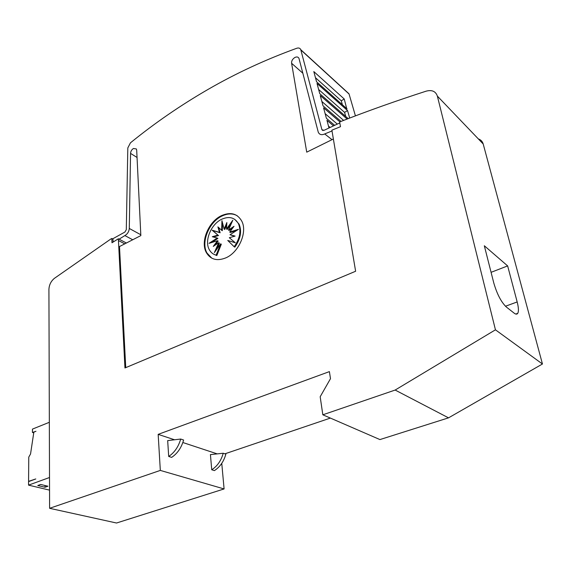 <?xml version="1.0" encoding="UTF-8"?>
<svg xmlns="http://www.w3.org/2000/svg" width="571" height="571" viewBox="0 0 571 571"><rect width="100%" height="100%" fill="white"/><g stroke="black" fill="none" stroke-linecap="round" stroke-linejoin="round"><path stroke-width="0.86" d="M113.094 242.061L112.958 238.692L124.892 232.047L126.298 229.713L127.818 147.925L130.438 142.843C154.691 123.108 180.643 105.25 208.294 89.276C235.959 73.302 265.451 59.634 296.763 48.264C298.747 47.643 300.082 48.121 300.774 49.691L321.93 129.731L324.078 130.309L339.795 122.922M137.047 157.475L130.559 153.392L129.282 228.457C129.003 231.569 127.59 233.91 125.049 235.466L119.111 239.17M125.741 367.645L119.496 246.551L140.844 235.595L136.697 150.244L136.39 148.967L133.436 148.496C131.658 149.681 130.695 151.315 130.559 153.392M302.851 73.238L291.61 63.281L306.734 152.157L333.378 138.996M332.022 139.667L324.713 133.957C321.609 135.284 319.467 134.713 318.283 132.236L298.976 58.413C298.212 56.843 296.806 56.55 294.772 57.543C292.459 59.098 291.41 61.011 291.61 63.281M211.805 258.178L206.98 253.003C200.721 242.24 209.065 221.912 222.076 216.002C227.708 213.347 232.754 213.261 237.208 215.745M221.498 215.638C230.62 211.705 237.386 213.547 241.79 221.17C247.621 232.047 238.871 252.353 225.902 257.835C217.137 261.347 210.628 259.619 206.388 252.66C200.128 241.897 208.486 221.562 221.498 215.638M221.791 219.207C229.278 215.995 234.831 217.508 238.45 223.732C241.326 230.934 239.906 238.607 234.174 246.743L227.75 240.47L235.302 242.768L229.321 237.714L235.095 236.087L230.013 234.767L238.421 229.342L229.72 232.069L234.01 226.309L228.493 230.049L232.804 220.235L226.53 229L226.858 222.554L224.125 229.078L221.948 220.677L221.648 230.27L217.908 226.887L219.471 232.39L212.176 230.213L217.915 235.109L212.298 236.715L217.223 238.036L209.029 243.339L217.494 240.712L213.254 246.422L218.693 242.754L214.368 252.582L220.642 243.831L216.138 255.158C213.126 254.366 210.842 252.539 209.293 249.67C204.168 240.798 211.077 224.053 221.791 219.207M234.745 219.343L239.106 224.146C241.99 231.348 240.569 239.013 234.845 247.136L234.174 246.743M222.547 223.004L222.312 230.677L221.648 230.27M226.737 224.817L224.788 229.485L224.125 229.078M231.291 223.682L227.194 229.406L226.53 229M232.718 228.043L229.157 230.456L228.493 230.049M236.558 230.541L230.384 232.476L229.72 232.069M234.667 236.208L230.013 234.767M218.643 227.558L220.135 232.79L219.471 232.39M220.135 232.79L212.176 230.213M212.84 230.613L217.915 235.109M218.586 235.509L213.361 237.001M211.477 242.582L217.894 238.428L217.223 238.036M215.181 245.116L218.165 241.112L217.494 240.712M216.552 249.527L219.364 243.146L218.693 242.754M216.138 255.158L216.816 255.544L221.312 244.224L220.642 243.831M216.816 255.544L213.832 254.288M167.674 440.605L180.7 439.049C178.459 446.808 174.455 452.61 168.695 456.457L167.674 440.605M168.695 456.457L171.65 457.371C177.403 453.538 181.392 447.757 183.619 440.027L180.7 439.049M210.428 454.595L223.218 453.246C221.155 460.64 217.33 466.15 211.734 469.769L210.428 454.595M211.734 469.769L214.41 470.597C219.992 466.992 223.811 461.504 225.859 454.131L223.218 453.246M158.167 434.36L160.323 470.411L49.606 508.304L48.92 289.397C49.156 284.879 50.976 281.196 54.381 278.355L110.91 238.956L111.823 238.492L111.987 242.754L118.361 238.778L124.949 367.974L355.626 271.254L331.879 130.174L340.487 126.691L339.638 122.094L340.858 121.473C367.717 110.952 396.167 100.846 426.209 91.146C431.976 89.661 435.694 91.317 437.365 96.099L495.45 329.817L395.153 390.05L322.829 414.803L320.181 396.738L330.488 378.673L329.403 371.614L158.167 434.36L174.576 439.784M49.606 508.304L116.534 523.015L224.096 488.94L160.323 470.411M224.096 488.94L221.762 463.359M217.208 453.881L182.848 442.518M33.746 432.839L32.44 432.461L35.966 431.291L33.846 432.133L30.548 453.974L28.764 457.114L28.579 481.346L35.78 478.955L28.579 481.596L28.55 485.136L49.549 490.132M37.772 485.5L40.662 484.458L47.921 486.214L45.045 487.241L37.772 485.5M49.506 477.506L28.55 485.136M49.334 422.297L32.461 429.099L32.44 432.461M45.038 485.514L45.045 487.241M28.579 481.346L28.993 481.446M507.64 265.908L517.176 301.945C518.618 307.591 518.811 311.388 517.733 313.336C516.976 314.464 515.777 314.393 514.128 313.129L506.327 307.005C501.202 302.109 497.027 294.101 493.787 282.98L484.329 245.766L507.64 265.908L491.081 272.331M332.022 130.966L324.963 133.828M334.663 125.334L326.391 118.29L323.564 107.791L339.959 121.937M341.023 121.409L323.043 105.863L320.252 95.514L347.125 119.039M348.189 118.632L319.767 93.687L317.005 83.445L347.553 110.588L349.688 118.054M347.075 108.925L316.548 81.739L313.814 71.582L344.242 98.997L346.69 108.576M329.003 127.99L326.926 120.281L333.507 125.87M344.242 98.997L341.265 100.796L342.393 104.75M347.553 110.588L344.563 112.373L345.733 116.477M330.124 127.461L328.489 126.091M337.304 124.093L325.149 113.679M343.621 120.395L321.866 101.488M344.563 112.373L318.639 89.497M341.265 100.796L315.463 77.72M355.426 115.87L349.009 93.815L346.997 92.145M132.708 239.77L124.856 235.559M322.829 414.803L379.936 439.577L448.52 417.851L542.45 363.998L483.202 143.992C482.466 141.472 480.846 139.781 478.341 138.917M542.45 363.998L495.45 329.817M448.52 417.851L395.153 390.05M224.91 453.817L330.395 418.079M112.972 239.099L111.823 238.492M126.384 243.018L118.361 238.778M140.809 234.752L129.282 228.457M323.029 130.545L321.887 129.603M505.456 306.242L517.176 301.945M349.095 94.058L300.853 49.948M483.202 143.992L437.365 96.099L483.202 143.992M124.749 243.853L118.44 240.534M322.893 130.531L321.93 129.731M239.106 224.146L238.45 223.732M206.98 253.003L206.388 252.66M515.77 314.05L517.733 313.336M349.009 93.815L300.774 49.691"/></g></svg>
